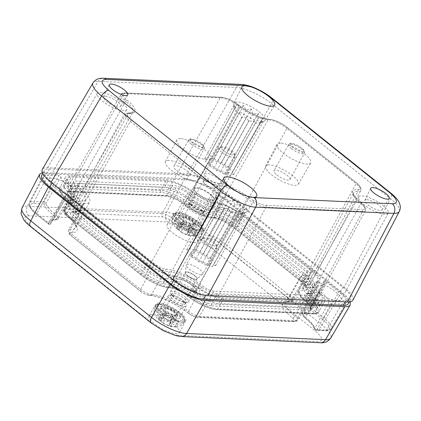 <?xml version="1.0" encoding="UTF-8"?>
<svg xmlns="http://www.w3.org/2000/svg" width="421" height="421" viewBox="0 0 421 421"><rect width="100%" height="100%" fill="white"/><g stroke="black" fill="none" stroke-linecap="round" stroke-linejoin="round"><path stroke-width="0.32" stroke-dasharray="2.1 1.58" d="M105.303 96.183A9.836 2.858 -151 0 1 115.675 100.435A9.836 2.858 -151 0 1 120.606 106.366A9.836 2.858 -151 0 1 110.644 104.061A9.836 2.858 -151 0 1 103.408 96.83A9.836 2.858 -151 0 1 105.303 96.183M366.07 206.243A16.856 4.899 29 0 0 388.204 213.252A16.856 4.899 29 0 0 379.589 203.08A16.856 4.899 29 0 0 361.923 195.87A16.856 4.899 29 0 0 358.718 196.907A16.856 4.899 29 0 0 366.07 206.243M317.976 292.5A17.561 5.105 29 0 0 341.031 299.805A17.561 5.105 29 0 0 333.248 290.016A17.561 5.105 29 0 0 315.518 281.912A21.308 6.194 29 0 0 318.029 280.644A21.308 6.194 29 0 0 311.398 270.835L242.212 215.526A21.308 6.194 29 0 0 215.647 203.338A17.093 4.968 -151 0 1 194.334 193.565A21.308 6.194 29 0 0 167.763 181.377L71.286 177.078A21.308 6.194 29 0 0 67.213 178.415A21.308 6.194 29 0 0 71.933 186.566L68.739 192.465A17.608 5.12 29 0 1 76.39 202.175A17.608 5.12 29 0 1 71.196 203.064L74.391 197.154A21.308 6.194 29 0 0 71.865 198.449A21.308 6.194 29 0 0 78.511 208.232L147.697 263.541A21.308 6.194 29 0 0 174.268 275.729A17.093 4.968 -151 0 1 195.581 285.501A21.308 6.194 29 0 0 222.146 297.689L318.629 301.989A21.308 6.194 29 0 0 322.681 300.678A21.308 6.194 29 0 0 317.976 292.5L314.655 298.352A17.608 5.12 29 0 1 307.014 288.632A17.608 5.12 29 0 1 312.198 287.759L315.518 281.912M121.806 110.576A16.856 4.899 29 0 0 126.779 109.723A16.856 4.899 29 0 0 118.159 99.545A16.856 4.899 29 0 0 100.498 92.341A16.856 4.899 29 0 0 97.288 93.378A16.856 4.899 29 0 0 104.745 102.787A16.856 4.899 29 0 0 121.806 110.576M71.933 186.566A17.561 5.105 29 0 0 48.889 179.246A17.561 5.105 29 0 0 56.635 189.034A17.561 5.105 29 0 0 74.391 197.154M366.728 199.712A9.836 2.858 -151 0 1 377.105 203.964A9.836 2.858 -151 0 1 382.031 209.895A9.836 2.858 -151 0 1 372.069 207.59A9.836 2.858 -151 0 1 364.833 200.364A9.836 2.858 -151 0 1 366.728 199.712M247.664 104.961A17.793 5.173 29 0 0 237.397 101.971A17.793 5.173 29 0 0 233.971 103.145A17.793 5.173 29 0 0 233.808 104.003A17.793 5.173 29 0 0 247.059 116.228A17.793 5.173 29 0 0 264.451 120.99A17.793 5.173 29 0 0 265.088 120.395A17.793 5.173 29 0 0 247.664 104.961M238.686 211.51A17.793 5.173 29 0 0 246.453 212.068A17.793 5.173 29 0 0 247.095 211.479A17.793 5.173 29 0 0 238.17 200.743A17.793 5.173 29 0 0 219.399 193.055A17.793 5.173 29 0 0 215.973 194.228A17.793 5.173 29 0 0 215.81 195.086A17.793 5.173 29 0 0 238.686 211.51M209.042 263.946A11.52 3.347 -151 0 1 196.949 259.004A11.52 3.347 -151 0 1 191.092 252.053A11.52 3.347 -151 0 1 202.785 254.716A11.52 3.347 -151 0 1 211.242 263.22A11.52 3.347 -151 0 1 209.042 263.946M194.034 291.532A11.804 3.431 29 0 0 196.286 290.79A11.804 3.431 29 0 0 187.624 282.075A11.804 3.431 29 0 0 175.636 279.344A11.804 3.431 29 0 0 181.64 286.469A11.804 3.431 29 0 0 194.034 291.532M227.035 172.863A11.52 3.347 -151 0 1 214.947 167.921A11.52 3.347 -151 0 1 209.09 160.969A11.52 3.347 -151 0 1 220.783 163.632A11.52 3.347 -151 0 1 229.234 172.136A11.52 3.347 -151 0 1 227.035 172.863M212.026 200.449A11.804 3.431 29 0 0 214.284 199.707A11.804 3.431 29 0 0 205.616 190.992A11.804 3.431 29 0 0 193.634 188.261A11.804 3.431 29 0 0 199.638 195.386A11.804 3.431 29 0 0 212.026 200.449M219.283 195.012L217.231 198.691L216.094 196.033L216.094 200.654L216.836 199.244L218.52 204.248L221.32 203.785L223.851 208.511L228.34 208.437L230.666 212.305L236.013 211.958L237.134 214.605L242.285 213.4L241.522 214.799L245.475 212.379L242.654 212.837L244.733 209.169L240.233 209.242L240.249 204.627L234.897 204.98L233.229 199.975L228.087 201.191L225.556 196.454L221.62 198.891L219.283 195.012L189.24 249.737L186.75 249.627L188.124 251.663L187.482 252.779L190.502 255.194L191.876 257.231L195.739 259.378L198.765 261.794L202.427 263.099L206.29 265.246L208.779 265.362L212.442 266.661L213.084 265.551L215.573 265.662L214.2 263.625L214.842 262.515L211.821 260.094L210.447 258.057L206.585 255.91L203.564 253.495L199.896 252.19L196.033 250.042L193.549 249.932L189.882 248.627M237.281 103.929L235.228 107.608L234.087 104.95L234.092 109.571L234.834 108.16L236.518 113.165L239.312 112.702L241.849 117.427L246.332 117.354L248.658 121.222L254.005 120.874L255.126 123.521L260.278 122.316L259.515 123.716L263.472 121.295L260.652 121.753L262.725 118.085L258.226 118.159L258.247 113.544L252.895 113.896L251.226 108.892L246.08 110.107L243.554 105.371L239.617 107.808L237.281 103.929L207.232 158.654L204.748 158.543L206.122 160.58L205.48 161.696L208.5 164.111L209.874 166.148L213.736 168.295L216.757 170.71L220.425 172.015L224.288 174.162L226.772 174.278L230.44 175.578L231.082 174.468L233.571 174.578L232.197 172.542L232.839 171.431L229.813 169.01L228.44 166.974L224.582 164.827L221.557 162.411L217.894 161.106L214.031 158.959L211.542 158.849L207.879 157.543M180.625 138.646A19.182 5.573 29 0 0 176.952 139.861A19.182 5.573 29 0 0 191.039 154.012A19.182 5.573 29 0 0 210.505 158.459A19.182 5.573 29 0 0 200.775 146.882A19.182 5.573 29 0 0 180.625 138.646M168.984 160.443A18.729 5.447 29 0 0 165.4 161.632A18.729 5.447 29 0 0 179.157 175.446A18.729 5.447 29 0 0 198.165 179.793A18.729 5.447 29 0 0 188.666 168.489A18.729 5.447 29 0 0 168.984 160.443M280.791 143.108A19.182 5.573 29 0 0 277.123 144.324A19.182 5.573 29 0 0 291.211 158.475A19.182 5.573 29 0 0 310.672 162.922A19.182 5.573 29 0 0 300.947 151.344A19.182 5.573 29 0 0 280.791 143.108M269.156 164.906A18.729 5.447 29 0 0 265.572 166.095A18.729 5.447 29 0 0 279.328 179.909A18.729 5.447 29 0 0 298.336 184.256A18.729 5.447 29 0 0 288.838 172.952A18.729 5.447 29 0 0 269.156 164.906M276.802 174.92A9.178 2.668 29 0 0 284.849 179.388A9.178 2.668 29 0 0 289.995 179.593A9.178 2.668 29 0 0 283.259 172.815A9.178 2.668 29 0 0 273.945 170.694A9.178 2.668 29 0 0 276.802 174.92M176.631 170.458A9.178 2.668 29 0 0 184.682 174.931A9.178 2.668 29 0 0 189.829 175.131A9.178 2.668 29 0 0 183.088 168.353A9.178 2.668 29 0 0 173.773 166.232A9.178 2.668 29 0 0 176.631 170.458M310.019 296.626A16.387 4.763 -151 0 1 315.14 304.141A16.387 4.763 -151 0 1 312.008 305.178L215.526 300.878A16.387 4.763 -151 0 1 195.091 291.506A22.008 6.399 29 0 0 167.647 278.918A16.387 4.763 -151 0 1 147.208 269.545L78.022 214.231A16.387 4.763 -151 0 1 72.922 206.685A16.387 4.763 -151 0 1 76.038 205.68A22.008 6.399 29 0 0 80.222 204.338A22.008 6.399 29 0 0 73.375 194.197A16.387 4.763 -151 0 1 68.276 186.645A16.387 4.763 -151 0 1 71.391 185.645L167.868 189.945A16.387 4.763 -151 0 1 188.303 199.317A22.008 6.399 29 0 0 215.747 211.905A16.387 4.763 -151 0 1 236.186 221.278L305.372 276.592A16.387 4.763 -151 0 1 310.488 284.107A16.387 4.763 -151 0 1 307.356 285.143A22.008 6.399 29 0 0 303.152 286.527A22.008 6.399 29 0 0 310.019 296.626L360.729 203.706A1.405 0.679 128.6 0 0 360.808 202.585A1.405 0.679 128.6 0 0 360.581 202.506A24.802 7.21 -151 0 1 357.576 189.566A13.598 3.952 29 0 0 355.929 182.472L286.743 127.163A13.598 3.952 29 0 0 269.787 119.385A24.802 7.21 -151 0 1 238.865 105.203A13.598 3.952 29 0 0 221.909 97.425L125.432 93.125A1.405 1.163 -87.4 0 0 123.827 93.52L220.304 97.819A1.405 1.163 92.6 0 1 221.909 97.425M262.725 118.085L232.839 171.431M260.652 121.753L232.197 172.542M233.571 174.578L263.472 121.295M259.515 123.716L231.082 174.468M230.44 175.578L260.278 122.316M255.126 123.521L226.772 174.278M224.288 174.162L254.005 120.874M248.658 121.222L220.425 172.015M216.757 170.71L246.332 117.354M241.849 117.427L213.736 168.295M209.874 166.148L239.312 112.702M236.518 113.165L208.5 164.111M205.48 161.696L234.834 108.16M234.092 109.571L206.122 160.58M204.748 158.543L234.087 104.95M235.228 107.608L207.232 158.654M239.617 107.808L211.542 158.849M214.031 158.959L243.554 105.371M246.08 110.107L217.894 161.106M221.557 162.411L251.226 108.892M252.895 113.896L224.582 164.827M228.44 166.974L258.247 113.544M258.226 118.159L229.813 169.01M245.475 212.379L215.573 265.662M241.522 214.799L213.084 265.551M212.442 266.661L242.285 213.4M237.134 214.605L208.779 265.362M206.29 265.246L236.013 211.958M230.666 212.305L202.427 263.099M198.765 261.794L228.34 208.437M223.851 208.511L195.739 259.378M191.876 257.231L221.32 203.785M218.52 204.248L190.502 255.194M187.482 252.779L216.836 199.244M216.094 200.654L188.124 251.663M186.75 249.627L216.094 196.033M217.231 198.691L189.24 249.737M221.62 198.891L193.549 249.932M196.033 250.042L225.556 196.454M228.087 201.191L199.896 252.19M203.564 253.495L233.229 199.975M234.897 204.98L206.585 255.91M210.447 258.057L240.249 204.627M240.233 209.242L211.821 260.094M214.842 262.515L244.733 209.169M242.654 212.837L214.2 263.625M348.183 303.804A25.755 7.489 29 0 0 340.168 291.942L218.452 194.639A25.755 7.489 29 0 0 186.335 179.909L46.626 173.684A25.755 7.489 29 0 0 41.705 175.299M271.855 97.993A7.025 3.389 -51.4 0 1 271.466 103.582C261.404 95.32 244.717 87.642 236.455 87.479L98.219 81.321C95.493 81.2 93.741 81.732 92.957 82.916M71.196 203.064A21.245 6.178 29 0 0 68.66 204.359A21.245 6.178 29 0 0 75.291 214.11L144.477 269.424A21.245 6.178 29 0 0 170.968 281.575A17.15 4.989 -151 0 1 192.355 291.385A21.245 6.178 29 0 0 218.846 303.536L315.329 307.83A21.245 6.178 29 0 0 319.365 306.53A21.245 6.178 29 0 0 314.655 298.352M312.198 287.759A21.245 6.178 29 0 0 314.719 286.49A21.245 6.178 29 0 0 308.104 276.713L238.917 221.399A21.245 6.178 29 0 0 212.426 209.248A17.15 4.989 -151 0 1 191.039 199.438A21.245 6.178 29 0 0 164.548 187.287L68.065 182.993A21.245 6.178 29 0 0 64.013 184.324A21.245 6.178 29 0 0 68.739 192.465M399.397 211.31C400.218 208.411 397.245 204.217 390.478 198.728L271.466 103.582L222.377 189.992C212.279 181.788 195.581 174.131 187.345 173.926L47.626 167.7C44.837 167.59 43.058 168.158 42.3 169.395M222.377 189.992L344.094 287.301L390.478 198.728A7.025 3.389 -51.4 0 0 390.988 193.244M352.877 300.168C353.977 297.305 351.051 293.016 344.094 287.301M52.32 182.419L174.036 279.728A25.802 7.499 29 0 0 206.216 294.484L345.925 300.71A25.802 7.499 29 0 0 350.835 299.126A25.802 7.499 29 0 0 342.799 287.243L221.088 189.934A25.802 7.499 29 0 0 188.908 175.178L49.199 168.953A25.802 7.499 29 0 0 44.268 170.573A25.802 7.499 29 0 0 52.32 182.419L51.951 183.098M159.07 303.162A17.082 4.968 29 0 0 155.828 304.204A17.082 4.968 29 0 0 168.347 316.85A17.082 4.968 29 0 0 185.703 320.765A17.082 4.968 29 0 0 176.946 310.456A17.082 4.968 29 0 0 159.07 303.162M152.386 314.787A17.324 5.036 29 0 0 149.097 315.839A17.324 5.036 29 0 0 161.796 328.664A17.324 5.036 29 0 0 179.404 332.637A17.324 5.036 29 0 0 170.516 322.181A17.324 5.036 29 0 0 152.386 314.787M51.067 187.182A23.413 6.804 -151 0 1 43.752 176.452L29.67 202.99C28.418 204.938 29.596 208.784 36.738 214.584L48.61 224.077A1.405 1.405 0 0 0 50.694 223.693A1.405 0.458 30.7 0 1 50.415 223.798A1.405 0.458 30.7 0 1 48.683 222.962L63.887 197.433L51.067 187.182L36.811 213.473L48.683 222.962A1.405 0.679 128.6 0 0 48.61 224.077A1.405 0.679 128.6 0 0 48.836 224.156A1.405 1.295 165.8 0 0 50.709 223.562A28.644 8.325 -151 0 1 50.909 221.114A28.644 8.325 -151 0 1 56.351 219.378A1.405 1.163 92.6 0 1 54.746 219.762A30.049 8.736 29 0 0 48.836 224.156L36.959 214.663A21.46 6.236 -151 0 1 34.364 203.464A1.405 1.163 92.6 0 1 34.043 201.543A22.866 6.647 29 0 0 29.67 202.99A22.866 6.647 29 0 0 36.811 213.473A1.405 0.679 128.6 0 0 36.738 214.584A1.405 0.679 128.6 0 0 36.959 214.663M65.897 198.159L50.694 223.688A1.405 0.458 30.7 0 0 50.709 223.562L65.908 198.007A28.096 8.167 29 0 1 65.955 195.107L50.909 221.114C51.33 221.057 50.309 220.104 55.335 219.994L58.198 218.783A9.751 2.836 29 0 0 55.167 214.289A28.644 8.325 -151 0 1 46.015 203.317A1.405 0.347 29.4 0 0 45.126 202.522A1.405 0.347 29.4 0 0 43.81 201.975L34.043 201.543L48.231 174.968L58.782 175.436L43.81 201.975A1.405 1.163 92.6 0 0 44.131 203.901A30.049 8.736 29 0 0 53.735 215.41A1.405 0.679 128.6 0 0 55.167 214.289L70.039 188.024A10.304 2.994 -151 0 1 73.243 192.776A10.304 2.994 -151 0 1 71.286 193.402A28.096 8.167 29 0 0 65.955 195.107M193.323 290.964A10.772 3.131 -151 0 1 182.077 286.385A10.772 3.131 -151 0 1 176.525 279.881A10.772 3.131 -151 0 1 187.477 282.338A10.772 3.131 -151 0 1 195.36 290.322A10.772 3.131 -151 0 1 193.323 290.964M186.487 302.462A10.304 2.994 29 0 0 188.434 301.852A10.304 2.994 29 0 0 180.893 294.211A10.304 2.994 29 0 0 170.416 291.864A10.304 2.994 29 0 0 170.979 293.905A10.304 2.994 29 0 0 186.408 302.462A10.304 2.994 29 0 0 186.487 302.462M184.582 302.357A8.309 2.415 29 0 0 186.166 301.841A8.309 2.415 29 0 0 180.067 295.695A8.309 2.415 29 0 0 171.631 293.779A8.309 2.415 29 0 0 172.068 295.453A8.309 2.415 29 0 0 184.519 302.352A8.309 2.415 29 0 0 184.582 302.357M183.498 304.315A8.309 2.415 29 0 0 185.082 303.799A8.309 2.415 29 0 0 184.64 302.131A8.309 2.415 29 0 0 172.194 295.226A8.309 2.415 29 0 0 170.542 295.742A8.309 2.415 29 0 0 174.783 300.757A8.309 2.415 29 0 0 183.498 304.315M184.314 306.383A10.304 2.994 29 0 0 186.292 305.714A10.304 2.994 29 0 0 185.735 303.673A10.304 2.994 29 0 0 170.305 295.121A10.304 2.994 29 0 0 168.274 295.726A10.304 2.994 29 0 0 173.473 301.946A10.304 2.994 29 0 0 184.314 306.383M178.12 318.397A10.772 3.131 29 0 0 180.188 317.697A10.772 3.131 29 0 0 172.273 309.767A10.772 3.131 29 0 0 161.348 307.256A10.772 3.131 29 0 0 166.784 313.756A10.772 3.131 29 0 0 178.12 318.397M196.586 188.103A10.772 3.131 -151 0 1 207.921 192.744A10.772 3.131 -151 0 1 213.358 199.238A10.772 3.131 -151 0 1 202.433 196.728A10.772 3.131 -151 0 1 194.518 188.797A10.772 3.131 -151 0 1 196.586 188.103M190.392 200.112A10.304 2.994 29 0 0 188.413 200.78A10.304 2.994 29 0 0 188.971 202.822A10.304 2.994 29 0 0 204.401 211.379A10.304 2.994 29 0 0 206.432 210.768A10.304 2.994 29 0 0 201.233 204.553A10.304 2.994 29 0 0 190.392 200.112M191.208 202.18A8.309 2.415 29 0 0 189.624 202.696A8.309 2.415 29 0 0 190.066 204.369A8.309 2.415 29 0 0 202.512 211.268A8.309 2.415 29 0 0 204.164 210.758A8.309 2.415 29 0 0 199.922 205.743A8.309 2.415 29 0 0 191.208 202.18M190.124 204.143A8.309 2.415 29 0 0 188.54 204.659A8.309 2.415 29 0 0 194.639 210.8A8.309 2.415 29 0 0 203.075 212.716A8.309 2.415 29 0 0 202.638 211.047A8.309 2.415 29 0 0 190.187 204.143A8.309 2.415 29 0 0 190.124 204.143M188.219 204.032A10.304 2.994 29 0 0 186.271 204.648A10.304 2.994 29 0 0 193.813 212.284A10.304 2.994 29 0 0 204.29 214.631A10.304 2.994 29 0 0 203.727 212.589A10.304 2.994 29 0 0 188.298 204.038A10.304 2.994 29 0 0 188.219 204.032M181.383 215.531A10.772 3.131 -151 0 1 192.629 220.115A10.772 3.131 -151 0 1 198.18 226.614A10.772 3.131 -151 0 1 187.229 224.161A10.772 3.131 -151 0 1 179.346 216.173A10.772 3.131 -151 0 1 181.383 215.531M200.433 230.761A17.082 4.968 29 0 0 203.701 229.682A17.082 4.968 29 0 0 191.155 217.078A17.082 4.968 29 0 0 173.82 213.121A17.082 4.968 29 0 0 182.482 223.425A17.082 4.968 29 0 0 200.433 230.761M194.081 242.654A17.324 5.036 29 0 0 197.396 241.554A17.324 5.036 29 0 0 184.672 228.771A17.324 5.036 29 0 0 167.09 224.756A17.324 5.036 29 0 0 175.878 235.207A17.324 5.036 29 0 0 194.081 242.654M304.751 314.161A30.049 8.736 29 0 0 310.666 309.772L322.539 319.265A1.405 0.679 128.6 0 0 323.97 318.144L312.098 308.651A1.405 0.679 -51.4 0 1 310.666 309.772A1.405 1.295 -14.2 0 1 310.072 308.056A28.644 8.325 -151 0 1 309.914 310.424A28.644 8.325 -151 0 1 304.43 312.24A9.751 2.836 29 0 0 302.567 312.861A9.751 2.836 29 0 0 305.614 317.329A1.405 0.679 128.6 0 0 305.541 318.439A1.405 0.679 128.6 0 0 305.762 318.518A8.352 2.426 -151 0 1 304.751 314.161A1.405 1.163 92.6 0 1 304.43 312.24L318.623 285.664A28.096 8.167 29 0 0 323.996 283.886A28.096 8.167 29 0 0 324.002 281.06L310.072 308.056A1.405 0.358 27.3 0 1 310.067 307.956A1.405 1.405 0 0 0 309.956 308.94L309.914 310.424L323.996 283.886M324.002 280.928L324.002 281.06C324.159 280.66 324.833 280.849 326.022 281.633L312.098 308.651A1.405 0.358 27.3 0 0 310.845 308.004A1.405 0.358 27.3 0 0 310.072 307.951L323.996 280.944M326.022 281.633L338.842 291.885A23.413 6.804 -151 0 1 346.125 302.678A23.413 6.804 -151 0 1 341.678 304.099L331.127 303.63L316.971 329.638L326.738 330.075A1.405 1.163 92.6 0 1 325.138 330.464L315.366 330.027A1.405 1.163 -87.4 0 0 316.971 329.638A1.405 0.468 28.6 0 1 315.618 329.164A1.405 0.468 28.6 0 1 314.766 328.301L328.922 302.267L331.127 303.63M328.922 302.267A28.096 8.167 29 0 0 319.871 291.043A10.304 2.994 -151 0 1 316.65 286.317A10.304 2.994 -151 0 1 318.623 285.664M63.887 197.433C65.076 198.217 65.75 198.407 65.908 198.007L65.902 198.144M43.752 176.452A23.413 6.804 -151 0 1 48.231 174.968M34.364 203.464L44.131 203.901A1.405 1.305 -11.9 0 0 46.015 203.317L60.987 176.799L58.782 175.436M60.987 176.799A28.096 8.167 29 0 0 70.039 188.024M42.342 172.552L184.735 178.625C192.976 178.83 209.674 186.487 219.767 194.691L341.489 292.006C346.141 295.763 349.041 299.031 350.177 301.81M166.321 180.225A23.413 6.804 -151 0 1 195.518 193.618A14.982 4.357 29 0 0 214.205 202.185A23.413 6.804 -151 0 1 243.396 215.578L312.582 270.887A23.413 6.804 -151 0 1 319.871 281.67A23.413 6.804 -151 0 1 315.418 283.107A14.982 4.357 29 0 0 312.571 284.022A14.982 4.357 29 0 0 317.234 290.922A23.413 6.804 -151 0 1 324.523 301.704A23.413 6.804 -151 0 1 320.071 303.141L223.588 298.842A23.413 6.804 -151 0 1 194.391 285.449A14.982 4.357 29 0 0 175.71 276.881A23.413 6.804 -151 0 1 146.513 263.488L77.327 208.179A23.413 6.804 -151 0 1 70.023 197.433A23.413 6.804 -151 0 1 74.491 195.96A14.982 4.357 29 0 0 77.353 195.023A14.982 4.357 29 0 0 72.675 188.145A23.413 6.804 -151 0 1 65.371 177.394A23.413 6.804 -151 0 1 69.844 175.925L166.321 180.225L160.743 190.481A1.405 1.163 -87.4 0 0 161.059 192.418A21.903 6.368 -151 0 1 188.366 204.943A16.493 4.794 29 0 0 208.937 214.378A21.903 6.368 -151 0 1 236.249 226.903L305.435 282.212A21.903 6.368 -151 0 1 308.088 293.642A16.493 4.794 29 0 0 310.082 302.252A21.903 6.368 -151 0 1 312.735 313.677L216.257 309.377A21.903 6.368 -151 0 1 188.945 296.852A16.493 4.794 29 0 0 168.374 287.417A21.903 6.368 -151 0 1 141.061 274.892L71.875 219.578A21.903 6.368 -151 0 1 69.228 208.153A16.493 4.794 29 0 0 67.228 199.543A21.903 6.368 -151 0 1 64.576 188.119L161.059 192.418M313.661 298.021A14.046 4.084 29 0 0 316.345 297.137A14.046 4.084 29 0 0 311.961 290.69A24.35 7.078 -151 0 1 304.362 279.512A24.35 7.078 -151 0 1 309.014 277.981A14.046 4.084 29 0 0 311.698 277.102A14.046 4.084 29 0 0 307.314 270.656L238.128 215.341A14.046 4.084 29 0 0 220.609 207.306A24.35 7.078 -151 0 1 190.245 193.381A14.046 4.084 29 0 0 172.726 185.345L76.248 181.051A14.046 4.084 29 0 0 73.575 181.909A14.046 4.084 29 0 0 77.948 188.376A24.35 7.078 -151 0 1 85.531 199.591A24.35 7.078 -151 0 1 80.895 201.085A14.046 4.084 29 0 0 78.227 201.948A14.046 4.084 29 0 0 82.6 208.416L151.786 263.725A14.046 4.084 29 0 0 169.3 271.761A24.35 7.078 -151 0 1 199.665 285.685A14.046 4.084 29 0 0 217.183 293.721L313.661 298.021L308.083 308.277A1.405 1.163 -87.4 0 0 308.398 310.209A15.561 4.52 29 0 0 306.514 302.089A22.839 6.641 -151 0 1 303.746 290.174A15.561 4.52 29 0 0 301.862 282.054L232.676 226.745A15.561 4.52 29 0 0 213.279 217.846A22.839 6.641 -151 0 1 184.798 204.785A15.561 4.52 29 0 0 165.395 195.886L68.918 191.587A1.405 1.163 -87.4 0 0 70.523 191.187L167 195.486A1.405 1.163 92.6 0 1 165.395 195.886M187.608 193.265A29.033 8.441 29 0 0 223.814 209.869A9.367 2.721 -151 0 1 235.492 215.226L304.678 270.535A9.367 2.721 -151 0 1 307.588 274.855A9.367 2.721 -151 0 1 305.809 275.423A29.033 8.441 29 0 0 300.299 277.186A29.033 8.441 29 0 0 309.324 290.569A9.367 2.721 -151 0 1 312.235 294.889A9.367 2.721 -151 0 1 310.461 295.458L213.979 291.158A9.367 2.721 -151 0 1 202.301 285.801A29.033 8.441 29 0 0 166.1 269.198A9.367 2.721 -151 0 1 154.423 263.841L85.237 208.532A9.367 2.721 -151 0 1 82.311 204.238A9.367 2.721 -151 0 1 84.1 203.643A29.033 8.441 29 0 0 89.657 201.801A29.033 8.441 29 0 0 80.585 188.497A9.367 2.721 -151 0 1 77.659 184.203A9.367 2.721 -151 0 1 79.453 183.609L175.931 187.908A9.367 2.721 -151 0 1 187.608 193.265L173.173 218.757A2.342 1.131 -51.4 0 1 170.789 220.62A31.907 9.273 29 0 0 210.574 238.87A6.494 1.889 -151 0 1 218.667 242.58L287.853 297.894A2.342 1.131 128.6 0 0 290.237 296.026L221.051 240.717A2.342 1.131 -51.4 0 1 218.667 242.58M21.934 208.116L21.966 208.053C22.687 206.732 24.492 206.122 27.37 206.211L166.3 212.4C174.51 212.663 191.208 220.32 201.333 228.466A7.025 3.389 -51.4 0 1 194.176 234.065C186.603 227.914 174.084 222.172 167.905 222.02L28.97 215.831C22.655 216.205 23.502 219.867 31.522 226.824L152.291 323.37C159.864 329.522 172.384 335.269 178.562 335.421L317.497 341.61C323.812 341.236 322.965 337.568 314.945 330.617L194.176 234.065M219.767 194.691L201.333 228.466L322.102 325.017C329.133 330.853 332.037 335.19 330.806 338.021M188.24 264.277A9.367 2.721 29 0 0 186.456 264.862A9.367 2.721 29 0 0 186.361 265.141A9.367 2.721 29 0 0 193.328 271.782A9.367 2.721 29 0 0 202.648 274.171A9.367 2.721 29 0 0 202.838 273.939A9.367 2.721 29 0 0 198.059 268.288A9.367 2.721 29 0 0 188.24 264.277M215.389 248.658A9.367 2.721 29 0 0 217.173 248.08A9.367 2.721 29 0 0 217.189 247.138A9.367 2.721 29 0 0 211.195 241.67A9.367 2.721 29 0 0 202.575 238.418A9.367 2.721 29 0 0 201.58 238.491A9.367 2.721 29 0 0 200.791 238.996A9.367 2.721 29 0 0 205.569 244.648A9.367 2.721 29 0 0 215.389 248.658M214.973 246.069A7.494 2.179 -151 0 1 206.222 242.233A7.494 2.179 -151 0 1 203.927 237.933A7.494 2.179 -151 0 1 210.905 240.065A7.494 2.179 -151 0 1 216.415 244.854A7.494 2.179 -151 0 1 214.973 246.069M159.249 319.397A17.671 15.114 104.2 0 1 158.185 318.455L159.222 320.37L160.801 321.144L156.765 312.345L158.58 312.424L161.885 318.744C163.669 320.786 165.6 321.67 167.679 321.402L173.178 319.123L175.378 320.881L169.363 324.344L170.979 326.017L176.799 326.991L171.663 326.775L168.726 325.912L162.932 323.254L160.385 320.213A17.671 15.114 104.2 0 1 159.249 319.397M160.801 321.144L166.558 313.992L161.732 314.045L162.969 315.034L160.385 320.213M162.969 315.034L166.942 315.213C168.721 315.434 170.652 316.318 172.736 317.871L177.567 321.728L174.983 326.912M161.732 314.045L158.185 318.455M166.558 313.992C166.837 313.534 166.363 312.803 165.143 311.798L160.317 307.935L156.765 312.345M169.363 324.344L172.273 315.839L173.194 315.492L177.167 315.666L175.931 314.676L171.957 314.503C170.179 314.282 168.247 313.392 166.163 311.845L161.332 307.983L158.58 312.424M161.332 307.983L160.317 307.935M172.273 315.839L173.757 317.913L178.583 321.776L176.799 326.991M177.167 315.666L175.378 320.881M173.178 319.123L175.931 314.676M177.567 321.728L178.583 321.776M206.237 173.194A9.367 2.721 29 0 0 204.448 173.778A9.367 2.721 29 0 0 204.359 174.057A9.367 2.721 29 0 0 211.321 180.698A9.367 2.721 29 0 0 220.646 183.088A9.367 2.721 29 0 0 220.83 182.856A9.367 2.721 29 0 0 216.057 177.204A9.367 2.721 29 0 0 206.237 173.194M233.381 157.575A9.367 2.721 29 0 0 235.171 156.996A9.367 2.721 29 0 0 235.181 156.054A9.367 2.721 29 0 0 229.187 150.586A9.367 2.721 29 0 0 220.572 147.334A9.367 2.721 29 0 0 219.573 147.408A9.367 2.721 29 0 0 218.788 147.913A9.367 2.721 29 0 0 223.562 153.565A9.367 2.721 29 0 0 233.381 157.575M232.971 154.986A7.494 2.179 -151 0 1 224.219 151.15A7.494 2.179 -151 0 1 221.925 146.85A7.494 2.179 -151 0 1 228.903 148.981A7.494 2.179 -151 0 1 234.408 153.77A7.494 2.179 -151 0 1 232.971 154.986M177.241 228.314A17.671 15.114 104.2 0 1 176.178 227.372L177.215 229.287L178.799 230.061L174.762 221.262L176.573 221.341L179.883 227.661C181.667 229.703 183.598 230.587 185.677 230.319L191.171 228.04L193.376 229.798L187.356 233.26L188.976 234.934L194.791 235.907L189.66 235.692L186.724 234.829L180.93 232.171L178.383 229.129A17.671 15.114 104.2 0 1 177.241 228.314M178.799 230.061L184.556 222.909L179.73 222.962L180.967 223.951L178.383 229.129M180.967 223.951L184.94 224.13C186.714 224.351 188.65 225.235 190.734 226.787L195.56 230.645L192.981 235.828M179.73 222.962L176.178 227.372M184.556 222.909C184.835 222.451 184.361 221.72 183.14 220.715L178.309 216.852L174.762 221.262M187.356 233.26L190.271 224.761L191.187 224.409L195.16 224.582L193.923 223.593L189.95 223.419C188.176 223.198 186.24 222.309 184.156 220.762L179.33 216.899L176.573 221.341M179.33 216.899L178.309 216.852M190.271 224.761L191.75 226.83L196.581 230.692L194.791 235.907M195.16 224.582L193.376 229.798M191.171 228.04L193.923 223.593M195.56 230.645L196.581 230.692M291.511 148.66A8.904 2.589 -151 0 1 288.743 144.561A8.904 2.589 -151 0 1 297.779 146.619A8.904 2.589 -151 0 1 304.315 153.197A8.904 2.589 -151 0 1 299.32 152.997A8.904 2.589 -151 0 1 291.511 148.66M301.394 147.908A7.499 2.179 29 0 0 292.042 143.619A7.499 2.179 29 0 0 292.948 147.529A7.499 2.179 29 0 0 302.299 151.818A7.499 2.179 29 0 0 301.394 147.908M191.345 144.198A8.904 2.589 -151 0 1 188.571 140.098A8.904 2.589 -151 0 1 197.612 142.156A8.904 2.589 -151 0 1 204.148 148.734A8.904 2.589 -151 0 1 199.154 148.534A8.904 2.589 -151 0 1 191.345 144.198M201.222 143.445A7.499 2.179 29 0 0 191.871 139.156A7.499 2.179 29 0 0 192.781 143.066A7.499 2.179 29 0 0 202.133 147.355A7.499 2.179 29 0 0 201.222 143.445M125.432 93.125A13.598 3.952 29 0 0 127.074 100.219A1.405 0.679 128.6 0 0 125.642 101.345A15.003 4.363 -151 0 1 120.974 94.436A15.003 4.363 -151 0 1 123.827 93.52L71.391 185.645M167.868 189.945L220.304 97.819A15.003 4.363 -151 0 1 239.012 106.397A1.405 0.679 128.6 0 0 239.091 105.282A1.405 0.679 128.6 0 0 238.865 105.203M127.074 100.219A24.802 7.21 -151 0 1 130.078 113.16A1.405 1.163 -87.4 0 0 128.473 113.554A23.397 6.799 29 0 0 132.92 112.123A23.397 6.799 29 0 0 125.642 101.345L73.375 194.197M188.303 199.317L239.012 106.397A23.397 6.799 29 0 0 268.188 119.78A1.405 1.163 92.6 0 1 269.787 119.385M130.078 113.16A13.598 3.952 29 0 0 131.726 120.259A1.405 0.679 128.6 0 0 130.289 121.38A15.003 4.363 -151 0 1 125.621 114.47A15.003 4.363 -151 0 1 128.473 113.554L76.038 205.68M215.747 211.905L268.188 119.78A15.003 4.363 -151 0 1 286.89 128.358A1.405 0.679 128.6 0 0 286.969 127.242A1.405 0.679 128.6 0 0 286.743 127.163M131.726 120.259L200.912 175.568A1.405 0.679 128.6 0 0 199.475 176.694L130.289 121.38L78.022 214.231M236.186 221.278L286.89 128.358L356.077 183.672A1.405 0.679 128.6 0 0 356.155 182.551A1.405 0.679 128.6 0 0 355.929 182.472M200.912 175.568A13.598 3.952 29 0 0 217.868 183.345A1.405 1.163 92.6 0 1 218.183 185.272A15.003 4.363 -151 0 1 199.475 176.694L147.208 269.545M305.372 276.592L356.077 183.672A15.003 4.363 -151 0 1 360.76 190.55A15.003 4.363 -151 0 1 357.892 191.497A1.405 1.163 -87.4 0 0 357.576 189.566M217.868 183.345A24.802 7.21 -151 0 1 248.79 197.528A1.405 0.679 128.6 0 0 247.359 198.654A23.397 6.799 29 0 0 218.183 185.272L167.647 278.918M307.356 285.143L357.892 191.497A23.397 6.799 29 0 0 353.424 192.971A23.397 6.799 29 0 0 360.729 203.706A15.003 4.363 -151 0 1 365.412 210.584A15.003 4.363 -151 0 1 362.544 211.531A1.405 1.163 -87.4 0 0 362.228 209.605A13.598 3.952 29 0 0 360.581 202.506M248.79 197.528A13.598 3.952 29 0 0 265.746 205.306A1.405 1.163 92.6 0 1 266.061 207.232A15.003 4.363 -151 0 1 247.359 198.654L195.091 291.506M312.008 305.178L362.544 211.531L266.061 207.232L215.526 300.878M265.746 205.306L362.228 209.605M241.77 84.432L241.486 84.416A7.025 5.805 -87.4 0 0 236.455 87.479L187.345 173.926M318.629 301.989L315.329 307.83M311.398 270.835L308.104 276.713M68.065 182.993L71.286 177.078M78.511 208.232L75.291 214.11M47.626 167.7L98.219 81.321A7.025 5.805 92.6 0 1 103.029 78.248M345.925 300.71L345.273 301.862M205.627 295.526L206.216 294.484M174.036 279.728L173.673 280.391M340.168 291.942L342.799 287.243M221.088 189.934L218.452 194.639M49.199 168.953L46.626 173.684M186.335 179.909L188.908 175.178M222.146 297.689L218.846 303.536M195.581 285.501L192.355 291.385M174.268 275.729L170.968 281.575M147.697 263.541L144.477 269.424M242.212 215.526L238.917 221.399M215.647 203.338L212.426 209.248M194.334 193.565L191.039 199.438M167.763 181.377L164.548 187.287M341.678 304.099L326.738 330.075A22.866 6.647 29 0 0 331.08 328.685A22.866 6.647 29 0 0 323.97 318.144L338.842 291.885M322.539 319.265A21.46 6.236 -151 0 1 325.138 330.464M319.871 291.043L305.614 317.329A28.644 8.325 -151 0 1 314.766 328.301A1.405 1.305 168.1 0 0 315.366 330.027A30.049 8.736 29 0 0 305.762 318.518M71.286 193.402L56.351 219.378A9.751 2.836 29 0 0 58.198 218.783L73.243 192.776M53.735 215.41A8.352 2.426 -151 0 1 54.746 219.762M172.726 185.345L167 195.486A14.156 4.115 -151 0 1 184.651 203.58A1.405 0.679 128.6 0 0 184.572 204.706A1.405 0.679 128.6 0 0 184.798 204.785M68.918 191.587A15.561 4.52 29 0 0 70.802 199.707A1.405 0.679 128.6 0 0 72.238 198.575A14.156 4.115 -151 0 1 67.828 192.06A14.156 4.115 -151 0 1 70.523 191.187L76.248 181.051M190.245 193.381L184.651 203.58A24.244 7.046 29 0 0 214.884 217.446A1.405 1.163 92.6 0 1 213.279 217.846M70.802 199.707A22.839 6.641 -151 0 1 73.564 211.621A1.405 1.163 -87.4 0 0 75.17 211.226A24.244 7.046 29 0 0 79.785 209.737A24.244 7.046 29 0 0 72.238 198.575L77.948 188.376M220.609 207.306L214.884 217.446A14.156 4.115 -151 0 1 232.534 225.545A1.405 0.679 128.6 0 0 232.45 226.666A1.405 0.679 128.6 0 0 232.676 226.745M73.564 211.621A15.561 4.52 29 0 0 75.448 219.741A1.405 0.679 128.6 0 0 76.885 218.61A14.156 4.115 -151 0 1 72.48 212.095A14.156 4.115 -151 0 1 75.17 211.226L80.895 201.085M238.128 215.341L232.534 225.545L301.72 280.854A1.405 0.679 128.6 0 0 301.636 281.975A1.405 0.679 128.6 0 0 301.862 282.054M75.448 219.741L144.635 275.05A1.405 0.679 128.6 0 0 146.071 273.918L76.885 218.61L82.6 208.416M307.314 270.656L301.72 280.854A14.156 4.115 -151 0 1 306.135 287.354A14.156 4.115 -151 0 1 303.43 288.238A1.405 1.163 -87.4 0 0 303.746 290.174M144.635 275.05A15.561 4.52 29 0 0 164.037 283.949A1.405 1.163 92.6 0 1 163.722 282.017A14.156 4.115 -151 0 1 146.071 273.918L151.786 263.725M309.014 277.981L303.43 288.238A24.244 7.046 29 0 0 298.805 289.759A24.244 7.046 29 0 0 306.367 300.889A1.405 0.679 128.6 0 0 306.288 302.01A1.405 0.679 128.6 0 0 306.514 302.089M164.037 283.949A22.839 6.641 -151 0 1 192.513 297.01A1.405 0.679 128.6 0 0 193.949 295.884A24.244 7.046 29 0 0 163.722 282.017L169.3 271.761M311.961 290.69L306.367 300.889A14.156 4.115 -151 0 1 310.782 307.388A14.156 4.115 -151 0 1 308.083 308.277L211.6 303.978A14.156 4.115 -151 0 1 193.949 295.884L199.665 285.685M192.513 297.01A15.561 4.52 29 0 0 211.916 305.909A1.405 1.163 92.6 0 1 211.6 303.978L217.183 293.721M211.916 305.909L308.398 310.209M236.249 226.903A1.405 0.679 128.6 0 0 237.686 225.772A23.308 6.773 29 0 0 208.621 212.442A1.405 1.163 -87.4 0 0 208.937 214.378M305.435 282.212A1.405 0.679 128.6 0 0 306.872 281.086L237.686 225.772L243.396 215.578M214.205 202.185L208.621 212.442A15.093 4.389 -151 0 1 189.803 203.811A1.405 0.679 -51.4 0 1 188.366 204.943M308.088 293.642A1.405 1.163 -87.4 0 0 309.693 293.248A23.308 6.773 29 0 0 314.124 291.816A23.308 6.773 29 0 0 306.872 281.086L312.582 270.887M195.518 193.618L189.803 203.811A23.308 6.773 29 0 0 160.743 190.481L64.26 186.182A1.405 1.163 -87.4 0 0 64.576 188.119M310.082 302.252A1.405 0.679 128.6 0 0 311.519 301.12A15.093 4.389 -151 0 1 306.825 294.174A15.093 4.389 -151 0 1 309.693 293.248L315.418 283.107M312.735 313.677A1.405 1.163 -87.4 0 0 314.345 313.282A23.308 6.773 29 0 0 318.776 311.85A23.308 6.773 29 0 0 311.519 301.12L317.234 290.922M69.844 175.925L64.26 186.182A23.308 6.773 29 0 0 59.814 187.645A23.308 6.773 29 0 0 67.081 198.344A1.405 0.679 128.6 0 0 67.002 199.465A1.405 0.679 128.6 0 0 67.228 199.543M216.257 309.377A1.405 1.163 -87.4 0 0 217.862 308.982L314.345 313.282L320.071 303.141M72.675 188.145L67.081 198.344A15.093 4.389 -151 0 1 71.791 205.274A15.093 4.389 -151 0 1 68.912 206.222A1.405 1.163 -87.4 0 0 69.228 208.153M188.945 296.852A1.405 0.679 -51.4 0 1 188.719 296.773A1.405 0.679 -51.4 0 1 188.797 295.653A23.308 6.773 29 0 0 217.862 308.982L223.588 298.842M74.491 195.96L68.912 206.222A23.308 6.773 29 0 0 64.46 207.679A23.308 6.773 29 0 0 71.733 218.378A1.405 0.679 128.6 0 0 71.654 219.504A1.405 0.679 128.6 0 0 71.875 219.578M168.374 287.417A1.405 1.163 -87.4 0 0 169.984 287.022A15.093 4.389 -151 0 1 188.797 295.653L194.391 285.449M77.327 208.179L71.733 218.378L140.919 273.692A1.405 0.679 128.6 0 0 140.84 274.813A1.405 0.679 128.6 0 0 141.061 274.892M146.513 263.488L140.919 273.692A23.308 6.773 29 0 0 169.984 287.022L175.71 276.881M287.853 297.894A6.494 1.889 -151 0 1 288.638 301.283A2.342 1.937 -87.4 0 0 289.622 301.662A2.342 1.937 -87.4 0 0 291.311 300.636A8.836 2.568 29 0 0 292.984 300.099A8.836 2.568 29 0 0 290.237 296.026L304.678 270.535M235.492 215.226L221.051 240.717A8.836 2.568 29 0 0 210.037 235.665A2.342 1.937 -87.4 0 0 210.574 238.87M288.638 301.283A31.907 9.273 29 0 0 292.506 317.929A2.342 1.131 128.6 0 0 294.889 316.06A29.565 8.594 -151 0 1 285.696 302.431A29.565 8.594 -151 0 1 291.311 300.636L305.809 275.423M223.814 209.869L210.037 235.665A29.565 8.594 -151 0 1 173.173 218.757A8.836 2.568 29 0 0 162.159 213.705A2.342 1.937 -87.4 0 0 162.69 216.91A6.494 1.889 -151 0 1 170.789 220.62M292.506 317.929A6.494 1.889 -151 0 1 293.29 321.318A2.342 1.937 -87.4 0 0 294.274 321.697A2.342 1.937 -87.4 0 0 295.958 320.67A8.836 2.568 29 0 0 297.636 320.134A8.836 2.568 29 0 0 294.889 316.06L309.324 290.569M293.29 321.318L196.807 317.018A2.342 1.937 -87.4 0 0 197.791 317.397A2.342 1.937 -87.4 0 0 199.48 316.371L295.958 320.67L310.461 295.458M175.931 187.908L162.159 213.705L65.676 209.405A2.342 1.937 -87.4 0 0 66.213 212.61L162.69 216.91M196.807 317.018A6.494 1.889 -151 0 1 188.713 313.303A2.342 1.131 -51.4 0 1 188.34 313.177A2.342 1.131 -51.4 0 1 188.461 311.319A8.836 2.568 29 0 0 199.48 316.371L213.979 291.158M79.453 183.609L65.676 209.405A8.836 2.568 29 0 0 63.987 209.963A8.836 2.568 29 0 0 66.75 214.015A2.342 1.131 128.6 0 0 66.623 215.868A2.342 1.131 128.6 0 0 66.997 215.999A6.494 1.889 -151 0 1 66.213 212.61M188.713 313.303A31.907 9.273 29 0 0 148.929 295.058A2.342 1.937 -87.4 0 0 149.913 295.437A2.342 1.937 -87.4 0 0 151.597 294.411A29.565 8.594 -151 0 1 188.461 311.319L202.301 285.801M80.585 188.497L66.75 214.015A29.565 8.594 -151 0 1 75.985 227.566A29.565 8.594 -151 0 1 70.328 229.44A2.342 1.937 -87.4 0 0 70.86 232.645A31.907 9.273 29 0 0 66.997 215.999M148.929 295.058A6.494 1.889 -151 0 1 140.835 291.343A2.342 1.131 -51.4 0 1 140.456 291.216A2.342 1.131 -51.4 0 1 140.582 289.359A8.836 2.568 29 0 0 151.597 294.411L166.1 269.198M84.1 203.643L70.328 229.44A8.836 2.568 29 0 0 68.639 230.003A8.836 2.568 29 0 0 71.396 234.05A2.342 1.131 128.6 0 0 71.27 235.902A2.342 1.131 128.6 0 0 71.649 236.034A6.494 1.889 -151 0 1 70.86 232.645M85.237 208.532L71.396 234.05L140.582 289.359L154.423 263.841M140.835 291.343L71.649 236.034M184.735 178.625L166.3 212.4A7.025 5.805 -87.4 0 0 167.905 222.02M28.97 215.831A7.025 5.805 92.6 0 1 27.37 206.211L45.021 172.405M31.522 226.824A7.025 3.389 -51.4 0 1 30.407 226.435M341.489 292.006L322.102 325.017A7.025 3.389 -51.4 0 1 314.945 330.617M152.291 323.37A7.025 3.389 -51.4 0 1 151.292 323.07M320.439 342.747A7.025 5.805 92.6 0 1 317.497 341.61M178.562 335.421A7.025 5.805 -87.4 0 0 181.114 336.526M186.608 271.84A6.773 1.968 -151 0 1 194.002 274.934A6.773 1.968 -151 0 1 197.028 278.991A6.773 1.968 -151 0 1 190.287 277.265A6.773 1.968 -151 0 1 185.251 272.466A6.773 1.968 -151 0 1 186.608 271.84M186.498 272.129A6.72 1.952 29 0 0 185.219 272.545A6.72 1.952 29 0 0 190.15 277.513A6.72 1.952 29 0 0 196.975 279.06A6.72 1.952 29 0 0 193.544 275.008A6.72 1.952 29 0 0 186.498 272.129M166.59 308.046A6.72 1.952 -151 0 1 173.636 310.924A6.72 1.952 -151 0 1 177.062 314.982A6.72 1.952 -151 0 1 170.242 313.429A6.72 1.952 -151 0 1 165.311 308.461A6.72 1.952 -151 0 1 166.59 308.046M165.516 308.319A7.657 2.226 29 0 0 169.637 314.434A7.657 2.226 29 0 0 177.104 314.766A7.657 2.226 29 0 0 165.516 308.319M162.185 312.124A15.219 4.426 -151 0 1 166.021 305.488A15.219 4.426 -151 0 1 184.051 319.902A15.219 4.426 -151 0 1 162.185 312.124M160.985 313.071A16.387 4.763 29 0 0 175.341 321.055A16.387 4.763 29 0 0 184.545 321.428A16.387 4.763 29 0 0 172.521 309.319A16.387 4.763 29 0 0 155.875 305.541A16.387 4.763 29 0 0 160.985 313.071M160.117 314.64A16.387 4.763 -151 0 1 155.007 307.109A16.387 4.763 -151 0 1 171.652 310.887A16.387 4.763 -151 0 1 183.677 322.996A16.387 4.763 -151 0 1 174.473 322.623A16.387 4.763 -151 0 1 160.117 314.64M162.932 323.254L166.942 315.213M165.706 314.224L160.196 321.07M159.633 318.644L165.143 311.798M166.163 311.845L161.885 318.744M172.736 317.871L168.726 325.912M170.979 326.017L173.757 317.913M173.194 315.492L170.416 323.591M167.679 321.402L171.957 314.503M204.606 180.756A6.773 1.968 -151 0 1 211.995 183.851A6.773 1.968 -151 0 1 215.026 187.908A6.773 1.968 -151 0 1 208.279 186.182A6.773 1.968 -151 0 1 203.243 181.383A6.773 1.968 -151 0 1 204.606 180.756M204.495 181.046A6.72 1.952 29 0 0 203.217 181.462A6.72 1.952 29 0 0 208.142 186.429A6.72 1.952 29 0 0 214.968 187.976A6.72 1.952 29 0 0 211.542 183.924A6.72 1.952 29 0 0 204.495 181.046M184.587 216.962A6.72 1.952 -151 0 1 191.634 219.841A6.72 1.952 -151 0 1 195.06 223.898A6.72 1.952 -151 0 1 188.234 222.346A6.72 1.952 -151 0 1 183.303 217.378A6.72 1.952 -151 0 1 184.587 216.962M183.509 217.236A7.657 2.226 29 0 0 187.634 223.351A7.657 2.226 29 0 0 195.097 223.683A7.657 2.226 29 0 0 183.509 217.236M180.183 221.041A15.219 4.426 -151 0 1 184.019 214.405A15.219 4.426 -151 0 1 202.048 228.819A15.219 4.426 -151 0 1 180.183 221.041M178.978 221.988A16.387 4.763 29 0 0 193.339 229.971A16.387 4.763 29 0 0 202.538 230.345A16.387 4.763 29 0 0 190.513 218.236A16.387 4.763 29 0 0 173.873 214.457A16.387 4.763 29 0 0 178.978 221.988M178.109 223.556A16.387 4.763 -151 0 1 173.005 216.026A16.387 4.763 -151 0 1 189.645 219.804A16.387 4.763 -151 0 1 201.67 231.913A16.387 4.763 -151 0 1 192.465 231.539A16.387 4.763 -151 0 1 178.109 223.556M180.93 232.171L184.94 224.13M183.703 223.141L178.194 229.987M177.63 227.561L183.14 220.715M184.156 220.762L179.883 227.661M190.734 226.787L186.724 234.829M188.976 234.934L191.75 226.83M191.187 224.409L188.413 232.508M185.677 230.319L189.95 223.419M120.606 106.366L127.763 94.967M103.408 96.83L109.276 84.721M358.718 196.907L307.014 288.632M388.204 213.252L341.031 299.805M97.288 93.378L48.889 179.246M126.779 109.723L76.39 202.175M382.031 209.895L389.193 198.501M364.833 200.364L370.706 188.255M265.088 120.395L274.597 105.176M233.971 103.145L241.838 87.021M247.095 211.479L256.6 196.26M215.973 194.228L223.84 178.104M191.092 252.053L175.636 279.344M211.242 263.22L196.286 290.79M209.09 160.969L193.634 188.261M229.234 172.136L214.284 199.707M242.701 214.194L246.453 212.068M216.005 199.507L215.81 195.086M260.694 123.111L264.451 120.99M233.997 108.423L233.808 104.003M198.165 179.793L210.505 158.459M165.4 161.632L176.952 139.861M298.336 184.256L310.672 162.922M265.572 166.095L277.123 144.324M289.995 179.593L304.315 153.197C304.378 151.628 306.299 151.034 298.326 145.798C290.185 141.961 290.143 143.398 288.743 144.561L273.945 170.694M189.829 175.131L204.148 148.734C204.211 147.166 206.127 146.571 198.154 141.335C190.013 137.499 189.976 138.935 188.571 140.098L173.773 166.232M68.276 186.645L120.974 94.436C121.116 93.536 122.4 93.025 124.842 92.899L221.32 97.198C226.872 97.872 232.792 100.566 239.091 105.282C247.706 112.36 262.52 119.08 269.203 119.159C274.75 119.832 280.675 122.527 286.969 127.242L356.155 182.551C357.718 183.667 359.171 185.235 360.502 187.256L360.997 188.545L360.76 190.55L310.488 284.107M80.222 204.338L132.92 112.123C131.983 112.291 134.546 112.575 129.489 112.933C127.053 113.06 125.763 113.57 125.621 114.47L72.922 206.685M303.152 286.527L353.424 192.971L353.377 193.886L354.861 196.739C356.171 198.507 358.155 200.454 360.808 202.585C362.37 203.701 363.818 205.269 365.154 207.29L365.644 208.579L365.412 210.584L315.14 304.141M319.365 306.53L322.681 300.678M314.719 286.49L318.029 280.644M64.013 184.324L67.213 178.415M68.66 204.359L71.865 198.449M349.241 301.936L350.835 299.126M42.732 173.415L44.268 170.573M155.828 304.204L149.097 315.839M185.703 320.765L179.404 332.637M188.434 301.852L195.36 290.322M170.416 291.864L176.525 279.881M184.519 302.352L186.408 302.462M172.068 295.453L170.979 293.905M185.082 303.799L186.166 301.841M170.542 295.742L171.631 293.779M172.194 295.226L170.305 295.121M184.64 302.131L185.735 303.673M168.274 295.726L161.348 307.256M186.292 305.714L180.188 317.697M206.432 210.768L213.358 199.238M188.413 200.78L194.518 188.797M202.512 211.268L204.401 211.379M190.066 204.369L188.971 202.822M203.075 212.716L204.164 210.758M188.54 204.659L189.624 202.696M190.187 204.143L188.298 204.038M202.638 211.047L203.727 212.589M186.271 204.648L179.346 216.173M204.29 214.631L198.18 226.614M173.82 213.121L167.09 224.756M203.701 229.682L197.396 241.554M316.65 286.317L302.567 312.861C302.588 314.482 300.941 314.187 305.541 318.439C308.761 321.034 311.182 323.412 312.792 325.58L314.645 329.143A1.405 1.405 0 0 0 315.955 330.253L325.728 330.69C328.943 330.59 330.727 329.922 331.08 328.685L346.125 302.678M311.698 277.102L306.088 287.017C306.072 286.906 305.857 285.491 301.636 281.975L232.45 226.666C225.577 221.614 219.383 218.752 213.863 218.073C206.774 217.899 192.997 211.547 184.572 204.706C177.699 199.654 171.5 196.791 165.985 196.112L69.507 191.813L67.823 192.071L73.575 181.909M85.531 199.591L79.785 209.737C79.48 211.01 77.606 211.716 74.154 211.847L72.47 212.105L78.227 201.948M304.362 279.512L298.805 289.759C298.247 291.122 298.252 292.379 298.826 293.537C299.905 296.079 302.394 298.905 306.288 302.01C310.509 305.525 310.724 306.941 310.735 307.051L316.345 297.137M319.871 281.67L314.124 291.816C313.787 293.074 311.972 293.758 308.677 293.869L306.825 294.174L312.571 284.022M324.523 301.704L318.776 311.85C318.439 313.108 316.624 313.792 313.324 313.903L216.847 309.609C210.026 309.44 196.807 303.341 188.719 296.773C183.072 292.111 173.194 287.669 168.963 287.648C162.148 287.48 148.929 281.381 140.84 274.813L71.654 219.504C67.944 216.541 65.56 213.842 64.502 211.41C63.929 210.274 63.913 209.032 64.46 207.679L70.023 197.433M65.371 177.394L59.814 187.645C59.266 188.997 59.277 190.239 59.85 191.376C60.913 193.807 63.297 196.507 67.002 199.465C73.638 205.448 71.238 204.864 71.802 205.222L77.353 195.023M307.588 274.855L292.984 300.099C292.495 301.104 291.374 301.625 289.622 301.662C283.849 302.004 286.375 302.557 285.696 302.431L300.299 277.186M312.235 294.889L297.636 320.134C297.147 321.139 296.026 321.66 294.274 321.697L197.791 317.397C194.713 317.034 191.56 315.629 188.34 313.177C177.352 304.13 158.338 295.526 149.913 295.437C146.834 295.074 143.682 293.669 140.456 291.216L71.27 235.902C68.634 233.955 67.755 231.987 68.639 230.003L82.311 204.238M77.659 184.203L63.987 209.963C63.108 211.952 63.987 213.921 66.623 215.868C69.754 218.388 72.154 220.709 73.817 222.83L75.101 224.682L75.985 227.566L89.657 201.801M320.449 342.736L320.834 342.752M202.648 274.171L196.975 279.06L177.03 315.076L176.536 314.198C175.378 312.571 172.557 310.814 168.074 308.93L165.243 308.54L185.219 272.545L186.361 265.141M203.927 237.933L201.58 238.491M216.415 244.854L217.189 247.138M200.791 238.996L186.456 264.862M217.173 248.08L202.838 273.939M176.452 327.033C179.178 327.049 181.583 325.707 183.677 322.996L184.545 321.428L184.319 318.187C182.519 315.071 178.709 311.872 172.899 308.577C169.284 306.593 165.932 305.22 162.848 304.451L159.485 303.983C157.212 304.178 156.007 304.693 155.875 305.541L155.007 307.109C154.044 309.709 153.865 311.656 154.481 312.95C155.338 315.766 156.917 318.239 159.222 320.37M171.663 326.775L162.538 323.012M220.646 183.088L214.968 187.976L195.028 223.993L194.528 223.114C193.371 221.488 190.55 219.73 186.066 217.846L183.24 217.457L203.217 181.462L204.359 174.057M221.925 146.85L219.573 147.408M234.408 153.77L235.181 156.054M218.788 147.913L204.448 173.778M235.171 156.996L220.83 182.856M194.449 235.949C197.17 235.965 199.58 234.623 201.67 231.913L202.538 230.345L202.312 227.103C200.512 223.988 196.707 220.788 190.892 217.494C187.277 215.51 183.924 214.136 180.841 213.368L177.478 212.9C175.204 213.094 174.005 213.61 173.873 214.457L173.005 216.026C172.036 218.625 171.863 220.572 172.478 221.867C173.336 224.682 174.915 227.156 177.215 229.287M189.66 235.692L180.53 231.929"/><path stroke-width="0.63" d="M111.312 84.021A10.567 3.073 -151 0 1 122.464 88.594A10.567 3.073 -151 0 1 127.763 94.967A10.567 3.073 -151 0 1 117.054 92.488A10.567 3.073 -151 0 1 109.276 84.721A10.567 3.073 -151 0 1 111.312 84.021M372.743 187.555A10.567 3.073 -151 0 1 383.894 192.123A10.567 3.073 -151 0 1 389.193 198.501A10.567 3.073 -151 0 1 378.484 196.023A10.567 3.073 -151 0 1 370.706 188.255A10.567 3.073 -151 0 1 372.743 187.555M250.769 86.837A18.729 5.441 -151 0 1 256.252 88.936A18.729 5.447 -151 0 1 274.597 105.176A18.729 5.447 -151 0 1 255.615 100.787A18.729 5.447 -151 0 1 241.838 87.021A18.729 5.447 -151 0 1 250.769 86.837L244.454 85.552A7.025 5.805 -87.4 0 0 241.507 84.41A7.025 5.805 -87.4 0 0 241.491 84.41C246.448 84.884 251.4 86.284 256.336 88.621C262.083 91.241 267.251 94.367 271.84 97.998A7.025 3.389 -51.4 0 0 270.729 97.604L389.741 192.75C397.761 199.701 398.613 203.369 392.293 203.743L254.063 197.586L247.748 196.297A18.729 5.452 -151 0 1 242.264 194.202A18.729 5.447 -151 0 1 223.84 178.104A18.729 5.447 -151 0 1 242.901 182.346A18.729 5.447 -151 0 1 256.6 196.26A18.729 5.447 -151 0 1 247.748 196.297M42.732 173.415L41.705 175.299A25.755 7.489 29 0 0 49.741 187.124L171.458 284.428A25.755 7.489 29 0 0 203.575 299.157L343.283 305.383A25.755 7.489 29 0 0 348.183 303.804L349.241 301.936M92.957 82.916L92.909 82.99C91.678 85.837 94.572 90.178 101.603 96.014L220.62 191.16L172.747 279.67C182.846 287.875 199.543 295.531 207.779 295.737L347.499 301.962C350.367 302.073 352.156 301.473 352.877 300.168L399.397 211.31M172.747 279.67L51.03 182.361L101.603 96.014A7.025 3.389 -51.4 0 1 108.776 90.389C100.756 83.432 99.903 79.769 106.224 79.395L244.454 85.552M103.029 78.248A7.025 5.805 92.6 0 1 103.256 78.253C100.74 78.122 96.146 78.243 92.909 82.995L42.3 169.395C41.063 172.242 43.973 176.562 51.03 182.361M242.264 194.202C236.876 191.781 232.05 188.892 227.787 185.535A7.025 3.389 -51.4 0 0 220.62 191.16C230.745 199.307 247.453 206.948 255.668 207.195A7.025 5.805 -87.4 0 0 254.063 197.586M392.293 203.743A7.025 5.805 92.6 0 1 393.903 213.352C396.771 213.447 398.566 212.847 399.287 211.547C400.366 209.232 400.592 206.943 399.95 204.674L399.003 202.222C397.656 199.48 394.94 196.454 390.862 193.144A7.025 3.389 -51.4 0 1 390.988 193.244M350.177 301.81L350.214 304.972C349.456 306.209 347.683 306.772 344.888 306.662L205.174 300.441C196.933 300.236 180.241 292.579 170.142 284.375L48.42 187.061C41.468 181.351 38.543 177.062 39.637 174.199L42.342 172.552M151.292 323.07A7.025 3.389 -51.4 0 1 151.171 322.981L30.396 226.43A7.025 3.389 -51.4 0 1 30.77 220.872C23.802 215.199 20.866 210.926 21.966 208.048L21.05 213.563L23.808 219.83C24.707 221.288 26.907 223.488 30.412 226.43M330.801 338.031C330.038 339.252 328.275 339.805 325.501 339.673A7.025 5.805 92.6 0 1 320.449 342.752C324.838 343.104 328.285 341.531 330.79 338.026M181.525 336.563A7.025 5.805 -87.4 0 0 186.571 333.485C178.299 333.337 161.606 325.68 151.539 317.418L30.77 220.872L48.42 187.061M256.252 88.936C261.641 91.357 266.467 94.246 270.729 97.604M227.787 185.535L108.776 90.389M103.256 78.253A7.025 5.805 92.6 0 1 103.277 78.253A7.025 5.805 92.6 0 1 106.224 79.395M389.741 192.75A7.025 3.389 -51.4 0 1 390.867 193.139L271.855 97.993M207.779 295.737L255.668 207.195L393.903 213.352L347.499 301.962M345.273 301.862L343.283 305.383M203.575 299.157L205.627 295.526M173.673 280.391L171.458 284.428M49.741 187.124L51.951 183.098M181.525 336.547L175.994 335.684L163.374 330.759L151.171 322.975A7.025 3.389 -51.4 0 1 151.539 317.418L170.142 284.375M181.114 336.526A7.025 5.805 -87.4 0 0 181.509 336.558L320.439 342.747M344.888 306.662L325.501 339.673L186.571 333.485L205.174 300.441M103.277 78.253L241.507 84.41M350.214 304.972L330.806 338.021M39.637 174.199L21.966 208.048"/></g></svg>
